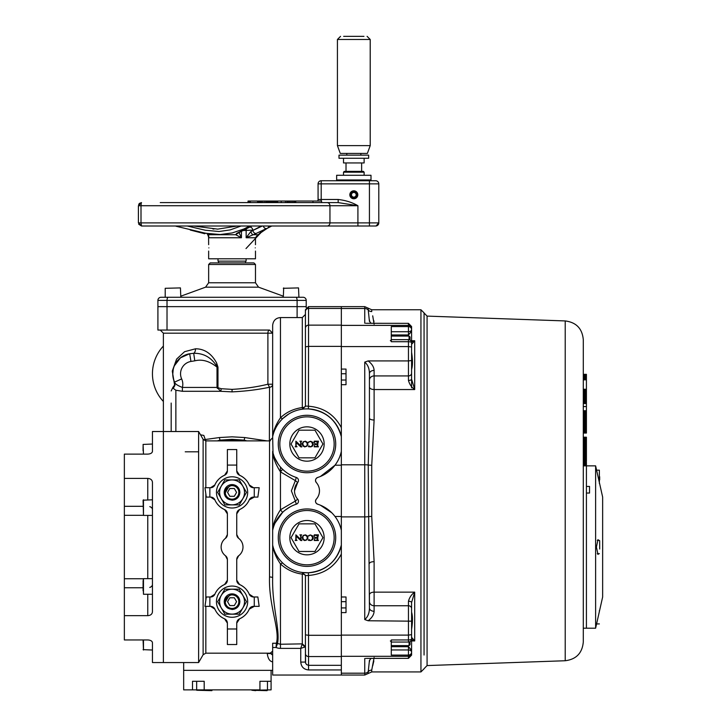 <?xml version="1.0" encoding="UTF-8"?>
<svg xmlns="http://www.w3.org/2000/svg" width="727" height="727" viewBox="0 0 727 727"><rect width="100%" height="100%" fill="white"/><g stroke="black" fill="none" stroke-linecap="round" stroke-linejoin="round"><path stroke-width="1.09" d="M167.019 330.058L167.019 300.396L157.913 300.396A3.126 3.126 0 0 1 161.04 297.27A3.126 3.126 0 0 0 157.913 300.396L157.913 306.64L167.019 306.64L157.913 306.64L157.913 330.058L269.526 330.058A3.126 1.627 -90 0 0 267.899 333.175L267.899 384.219C256.895 386.946 244.944 388.663 232.058 389.372L232.058 391.871C245.535 391.235 258.021 389.69 269.526 387.237A3.126 3.017 180 0 0 272.652 384.219L267.899 384.219L269.526 387.237L269.39 440.889M171.181 403.067L171.181 431.52L171.181 403.067M185.231 451.812L198.616 451.812L185.231 451.812M205.832 606.354L205.832 653.182L203.124 654.745L198.616 662.551L198.616 431.52L163.375 431.52L163.375 333.175L272.652 333.175L269.526 330.058M198.616 662.551L163.375 662.551L163.375 431.52L152.452 431.52L152.452 451.376C152.188 453.012 150.625 453.93 147.772 454.121L124.353 454.121L124.353 639.951L147.772 639.951C150.625 640.142 152.188 641.06 152.452 642.695L152.452 662.551L163.375 662.551L163.375 431.52M200.516 434.81L203.833 435.437L205.259 439.508A3.126 2.79 -10.5 0 0 203.633 439.98M272.652 670.358L183.667 670.358L183.667 689.868L192.501 689.868L192.501 681.281L204.196 681.281L204.196 689.868L259.93 689.868L259.93 681.281L271.089 681.281L271.089 670.358L183.667 670.358L183.667 662.551M267.254 653.182L267.254 653.528C267.954 658.68 269.753 661.452 272.652 661.861M308.548 306.64L305.431 309.766L305.431 311.529A3.126 3.09 0 0 1 308.548 308.43L308.548 306.64L341.336 306.64L341.336 436.645A35.123 35.123 0 0 0 272.652 436.645L273.025 452.957M272.652 384.219L272.652 436.364L272.625 384.556M267.254 653.528L271.498 653.528M205.968 440.889A3.126 1.036 79.9 0 0 205.259 439.508L219.381 437.554L219.936 440.135L232.058 439.326L244.19 440.135L219.936 440.135L217.346 440.889M302.305 643.868L305.431 646.63L302.305 643.868L280.458 644.249L280.458 563.898C286.447 569.541 293.735 572.949 302.305 574.13L302.305 643.868M306.212 307.694L306.212 306.64L297.107 306.64L306.212 306.64L306.212 307.694M272.725 436.282L272.652 436.318C273.443 430.475 276.042 424.295 280.458 417.789C286.429 412.136 293.717 408.728 302.305 407.556L302.305 317.563L305.431 314.446L305.431 315.082L305.431 310.374M272.652 435.364L272.652 325.405C273.179 320.589 275.787 317.972 280.458 317.572L302.305 317.563M302.596 572.522L305.431 575.63L308.548 575.448C323.442 574.275 334.365 567.142 341.336 554.065L341.336 675.038L272.652 675.038L272.652 647.484L276.051 647.484L276.351 643.241A3.126 2.808 -163.7 0 1 277.523 643.513L280.458 644.249L280.458 648.393L300.751 648.393L302.132 644.249L304.895 647.012L305.431 646.63L305.431 640.941M272.652 647.484L272.652 643.241L276.351 643.241C280.277 630.5 268.563 605.6 269.526 576.984A3.126 0.881 180 0 1 272.652 577.865C271.943 606.073 280.34 630.227 277.523 643.513L276.351 643.268M209.858 487.717L209.858 497.086L206.259 497.086A105.388 23.709 90 0 0 205.832 493.76L204.987 487.717L210.603 487.717A4.68 4.68 0 0 0 214.892 484.909A18.729 18.729 0 0 1 224.57 475.231L227.378 470.942A4.68 4.68 0 0 1 224.57 475.231C219.954 477.403 216.728 480.62 214.892 484.909L210.603 487.717M209.858 596.985L206.259 596.985A105.388 23.709 90 0 1 205.832 600.311L204.987 606.354L209.858 606.354L209.858 596.985L210.603 596.985A4.68 4.68 0 0 0 214.892 594.177C216.764 589.87 219.99 586.644 224.57 584.508A18.729 18.729 0 0 0 214.892 594.177L210.603 596.985M210.603 606.354L214.892 609.162A4.68 4.68 0 0 0 210.603 606.354L209.858 606.354M214.892 609.162A18.729 18.729 0 0 0 224.57 618.841A4.68 4.68 0 0 1 227.378 623.13L224.57 618.841M227.378 628.991L236.748 628.991L236.748 644.522L227.378 644.522L227.378 623.13M341.336 635.289L308.548 635.289L308.421 572.767C325.751 570.931 336.719 561.689 341.336 545.032L341.336 465.207L335.002 465.207L320.416 476.467M341.336 554.065L341.336 545.032A35.123 35.123 0 0 1 272.652 545.032L272.652 545.359C273.434 551.211 276.033 557.382 280.458 563.898L282.621 562.962M316.3 499.158C314.955 501.339 315.409 503.02 317.681 504.211A3.126 3.126 0 0 1 316.3 499.158A12.486 12.486 0 0 0 316.3 482.519C314.955 480.338 315.409 478.657 317.681 477.466A35.123 35.123 0 0 0 341.336 451.376L341.336 436.645C336.628 419.97 325.66 410.728 308.421 408.919L308.548 346.388L341.336 346.388M341.336 451.376L341.336 465.207M331.785 512.799L320.416 505.21M341.336 656.545L308.548 656.545L308.548 635.289L305.431 634.853L305.431 575.63A3.126 1.499 0 0 0 302.305 574.13L302.686 572.531L308.421 572.767M341.336 669.949L308.548 669.949C303.822 669.476 301.223 666.85 300.751 662.07L305.431 662.07L305.431 646.63L305.604 663.142L306.603 664.605L308.548 665.314L308.548 656.545A3.126 3.09 0 0 1 305.431 653.455L305.431 634.853M305.431 343.48L305.431 406.057A3.126 1.499 0 0 1 302.305 407.556L302.686 409.147L305.431 406.057L305.431 346.824L308.548 346.388L308.548 325.133L341.336 325.133M305.431 406.057L305.431 359.474L305.431 406.057L308.548 406.229C323.37 407.393 334.302 414.517 341.336 427.612M302.686 409.147L304.568 408.974M305.431 575.63L305.431 622.212L305.431 575.63M305.431 311.529L305.431 346.824M282.621 418.716L280.458 417.789L280.458 317.572M283.021 418.334L288.919 413.89M300.751 662.07L300.751 648.393L304.895 647.012M296.298 504.211L295.353 501.057L280.458 509.791L280.458 471.887L295.353 480.62L291.382 490.843L295.353 501.057L297.679 499.158A3.126 3.126 0 0 1 296.298 504.211A35.123 35.123 0 0 0 272.652 530.31L272.652 451.694C272.979 457.474 275.578 464.199 280.458 471.887L282.621 469.306M280.458 467.016L280.458 509.791L282.621 512.381L275.097 522.949M273.234 527.975L272.652 529.983C272.979 524.212 275.578 517.479 280.458 509.791M274.688 457.81L278.205 464.126M272.652 451.376L272.652 451.376A35.123 35.123 0 0 0 296.298 477.466L295.353 480.62L297.679 482.519L294.499 490.843M296.298 477.466A3.126 3.126 0 0 1 297.679 482.519A12.486 12.486 0 0 0 297.679 499.158M236.748 559.526A4.68 4.68 0 0 1 238.62 555.782L236.748 559.526L236.748 580.21L239.556 584.508A4.68 4.68 0 0 1 236.748 580.21M253.523 596.985A4.68 4.68 0 0 1 249.234 594.177L253.523 596.985L257.867 596.985L259.166 606.354L254.268 606.354L254.268 596.985M254.268 606.354L249.234 609.162A4.68 4.68 0 0 1 253.523 606.354M236.748 623.13A4.68 4.68 0 0 1 239.556 618.841L236.748 623.13L236.748 628.991M227.378 534.545A4.68 4.68 0 0 1 225.506 538.298L227.378 534.545L227.378 513.862L224.57 509.572A4.68 4.68 0 0 1 227.378 513.862M214.892 499.894A4.68 4.68 0 0 0 210.603 497.086L214.892 499.894A18.729 18.729 0 0 0 224.57 509.572C219.99 507.437 216.764 504.211 214.892 499.894M227.378 470.942L227.378 449.559L236.748 449.559L236.748 465.08L227.378 465.08M236.748 465.08L236.748 470.942A4.68 4.68 0 0 0 239.556 475.231L236.748 470.942M239.556 475.231C244.172 477.403 247.398 480.62 249.234 484.909A18.729 18.729 0 0 0 239.556 475.231M249.234 484.909A4.68 4.68 0 0 0 253.523 487.717L249.234 484.909M254.268 487.717L254.268 497.086L257.867 497.086L259.166 487.717L253.523 487.717M253.523 497.086A4.68 4.68 0 0 0 249.234 499.894L254.268 497.086M249.234 499.894C247.362 504.211 244.136 507.437 239.556 509.572A18.729 18.729 0 0 0 249.234 499.894M236.748 513.862A4.68 4.68 0 0 1 239.556 509.572L236.748 513.862L236.748 534.545A4.68 4.68 0 0 0 238.62 538.298L236.748 534.545M225.506 555.782L227.378 559.526A4.68 4.68 0 0 0 225.506 555.782A10.923 10.923 0 0 1 225.506 538.298M227.378 580.21L224.57 584.508A4.68 4.68 0 0 0 227.378 580.21L227.378 559.526M238.62 555.782A10.923 10.923 0 0 0 238.62 538.298M239.556 618.841A18.729 18.729 0 0 0 249.234 609.162C247.398 613.452 244.172 616.678 239.556 618.841M249.234 594.177A18.729 18.729 0 0 0 239.556 584.508C244.136 586.644 247.362 589.87 249.234 594.177M272.652 577.865L272.652 530.31M219.381 437.554L232.058 436.827L244.745 437.554L244.19 440.135L246.78 440.889M272.652 577.329L272.652 545.941M316.3 482.519A3.126 3.126 0 0 1 317.681 477.466M341.336 530.31A35.123 35.123 0 0 0 317.681 504.211M272.87 435.691L272.988 435.219M209.858 497.086L210.603 497.086M272.652 651.128L270.217 653.182L272.652 655.118M280.458 648.393A13.868 12.386 90 0 1 276.051 647.484L277.523 643.522M305.431 314.446L305.431 333.866M297.107 317.563L297.107 306.64L167.019 306.64L297.107 306.64L297.107 300.396A3.126 1.3 -90 0 0 295.807 297.27L303.086 297.27A3.126 3.126 0 0 1 306.212 300.396L306.212 306.64M270.344 440.78A3.126 2.926 0 0 0 269.526 440.68M244.745 437.554L267.009 440.889M232.058 391.871L220.781 391.29L221.272 388.727L217.01 387.446L220.781 391.29L182.395 391.29L175.861 390.245L175.861 431.52M171.181 390.935L172.971 387.255L173.208 388.327L175.861 390.245M174.58 384.856L172.281 371.115L176.616 359.083L184.594 351.686L195.527 348.787C204.505 348.833 211.53 353.558 216.61 362.955L217.973 367.135L217.973 387.764A3.135 0.463 135 0 1 217.328 388.409M232.058 389.372L221.272 388.727M174.38 381.748L173.317 378.54M172.753 374.323L173.208 369.443M174.389 365.754L180.505 357.802L189.665 353.749L193.7 353.304C203.705 353.104 211.484 357.548 217.028 366.617L216.61 362.955M173.208 388.327L174.925 385.446L174.407 381.82M195.527 348.787A4.68 2.49 90 0 1 193.7 353.304L194.8 360.828L190.965 361.446L189.665 353.749A20.292 20.292 0 0 0 174.544 382.12L175.125 383.302M189.665 353.749A20.292 20.292 0 0 0 174.544 382.12L181.659 378.912A12.486 12.486 0 0 1 190.965 361.446M194.8 360.828C202.051 358.974 209.458 361.083 217.01 367.135L217.028 366.617M217.055 366.581L217.019 364.8M174.544 382.12C174.807 383.729 177.424 385.51 182.395 387.446L182.395 391.29M181.659 378.912A12.659 12.386 85 0 1 182.395 387.446L217.01 387.446L217.01 367.135L217.973 367.135M583.29 463.971L586.416 463.971L586.416 462.272L583.29 462.272L586.416 462.29M583.29 464.907L586.416 464.907L586.416 463.971M583.29 547.04L583.29 465.862L586.416 465.862L586.416 628.21L586.416 493.042L589.533 493.042L589.533 486.427L586.416 486.427L586.416 464.907M586.416 463.363L583.29 463.363L586.416 463.653M586.416 465.298L583.29 465.298L586.416 465.007M583.29 465.634L586.416 465.634M583.29 462.345L586.416 462.345M583.29 462.427L586.416 462.427M583.29 462.545L586.416 462.545M583.29 462.699L586.416 462.699M583.29 462.89L586.416 462.89M583.29 463.108L586.416 463.108M583.29 438.59L586.416 438.59L586.416 437.2L583.29 437.2M583.29 439.499L586.416 439.499L586.416 438.59M586.416 461.472L583.29 461.472L586.416 461.445L586.416 439.499M583.29 438.336L586.416 438.336M583.29 439.717L586.416 439.717M583.29 440.008L586.416 440.008M583.29 440.344L586.416 440.344M583.29 440.735L586.416 440.735M583.29 441.162L586.416 441.162M583.29 441.662L586.416 441.662M583.29 442.189L586.416 442.189M583.29 442.734L586.416 442.734M583.29 443.306L586.416 443.306M586.416 444.533L583.29 444.533L583.29 443.906L586.416 443.906M583.29 445.178L586.416 445.178M583.29 445.851L586.416 445.851M583.29 446.551L586.416 446.551M583.29 446.905L586.416 446.905M583.29 446.987L586.416 446.987M583.29 447.223L586.416 447.223M586.416 448.096L583.29 448.096L583.29 447.632L586.416 447.632M583.29 448.623L586.416 448.623M583.29 449.204L586.416 449.204M583.29 449.84L586.416 449.84M583.29 450.549L586.416 450.549M583.29 451.303L586.416 451.303M583.29 452.13L586.416 452.13M586.416 453.421L583.29 453.421L583.29 452.776L586.416 452.776M586.416 454.666L583.29 454.666L583.29 454.048L586.416 454.048M583.29 455.266L586.416 455.266M583.29 455.847L586.416 455.847M583.29 456.429L586.416 456.429M583.29 456.983L586.416 456.983M583.29 457.537L586.416 457.537M583.29 458.074L586.416 458.074M583.29 458.564L586.416 458.564M583.29 459.028L586.416 459.028M583.29 459.446L586.416 459.446M583.29 459.827L586.416 459.827M583.29 460.164L586.416 460.164M583.29 460.464L586.416 460.464M583.29 460.727L586.416 460.727M583.29 460.954L586.416 460.954M583.29 461.136L586.416 461.136M583.29 461.272L586.416 461.272M583.29 461.381L586.416 461.381M583.29 437.227L586.416 437.227M583.29 437.272L586.416 437.272M583.29 437.354L586.416 437.354M583.29 437.454L586.416 437.454M583.29 437.581L586.416 437.581M583.29 437.727L586.416 437.727M583.29 437.908L586.416 437.908M583.29 438.108L586.416 438.108M583.29 433.056L586.416 433.056L586.416 411.328L583.29 411.328L583.29 410.8L586.416 410.8L586.416 374.332L583.29 374.332M586.416 411.328L586.416 410.8M583.29 411.864L586.416 411.864M583.29 412.418L586.416 412.418M583.29 412.981L586.416 412.981M583.29 413.554L586.416 413.554M586.416 414.726L583.29 414.726L583.29 414.136L586.416 414.136M586.416 415.935L583.29 415.935L583.29 415.326L586.416 415.326M583.29 416.562L586.416 416.562M583.29 417.198L586.416 417.198M586.416 419.161L583.29 419.161L583.29 417.843L586.416 417.843M583.29 418.498L586.416 418.498M583.29 419.842L586.416 419.842M586.416 421.187L583.29 421.187L583.29 420.515L586.416 420.515M586.416 425.022L583.29 425.022L583.29 421.851L586.416 421.851M583.29 422.505L586.416 422.505M583.29 423.141L586.416 423.141M583.29 423.777L586.416 423.777M583.29 424.404L586.416 424.404M586.416 426.24L583.29 426.24L583.29 425.64L586.416 425.64M583.29 426.831L586.416 426.831M583.29 427.412L586.416 427.412M586.416 428.557L583.29 428.557L583.29 427.994L586.416 427.994M583.29 429.121L586.416 429.121M583.29 429.657L586.416 429.657M586.416 431.038L583.29 431.038L583.29 430.157L586.416 430.157M583.29 430.62L586.416 430.62M583.29 431.42L586.416 431.42M583.29 431.765L586.416 431.765M583.29 432.065L586.416 432.065M583.29 432.329L586.416 432.329M583.29 432.547L586.416 432.547M583.29 432.729L586.416 432.729M586.416 432.974L583.29 432.974L586.416 432.865M583.29 433.038L586.416 433.038M583.29 374.741L586.416 374.741M586.416 403.549L583.29 403.53L586.416 403.549M583.29 375.359L586.416 375.359M583.29 375.977L586.416 375.977M583.29 376.604L586.416 376.604M583.29 377.24L586.416 377.24M583.29 377.876L586.416 377.876M583.29 378.531L586.416 378.531M583.29 379.176L586.416 379.176M583.29 379.839L586.416 379.839M586.416 392.307L583.29 392.307L583.29 389.263L586.416 389.263M583.29 390.045L586.416 390.045M583.29 390.808L586.416 390.808M583.29 391.562L586.416 391.562M586.416 395.833L583.29 395.833L583.29 393.034L586.416 393.034M583.29 393.752L586.416 393.752M583.29 394.461L586.416 394.461M583.29 395.152L586.416 395.152M583.29 396.497L586.416 396.497M586.416 399.041L583.29 399.041L583.29 397.151L586.416 397.151M583.29 397.796L586.416 397.796M583.29 398.423L586.416 398.423M586.416 400.686L583.29 400.686L583.29 399.65L586.416 399.65M583.29 400.241L586.416 400.241M586.416 401.495L583.29 401.495L586.416 401.104M586.416 402.167L583.29 402.167L586.416 401.849M583.29 402.449L586.416 402.449M583.29 402.703L586.416 402.703M583.29 402.922L586.416 402.922M583.29 403.112L586.416 403.112M583.29 403.267L586.416 403.267M586.416 403.476L583.29 403.476L586.416 403.385M583.29 406.566L586.416 406.566M583.29 410.737L586.416 410.737M565.215 320.934C576.247 322.343 582.272 328.577 583.29 339.654L583.29 642.023C582.272 653.1 576.247 659.344 565.215 660.743L565.215 320.934L427.076 316.109L424.068 312.992M341.336 635.107L408.456 635.107L408.456 639.96L391.29 639.96L391.29 655.1L408.456 655.1L408.456 649.956L391.29 649.956M408.456 645.621L408.456 649.956A3.126 2.208 -0 0 1 411.582 652.164L411.582 650.302L408.456 646.703L391.29 646.703M341.336 325.378L408.456 325.378A3.126 3.09 0 0 1 411.582 328.468L411.582 331.376L408.456 334.974L391.29 334.974M411.582 328.468L411.582 326.541L408.456 323.333L408.456 326.577L391.29 326.577L391.29 341.717L408.456 341.717L408.456 339.645L391.29 339.645L391.29 336.056L409.083 336.056L409.083 339.709M411.582 643.104L411.582 655.136L408.456 658.353L366.344 658.389M365.445 658.444L364.745 658.526L364.745 675.038L371.733 671.921L371.733 670.094A4.68 4.635 0 0 0 368.244 671.639L368.244 673.475M411.582 637.052L411.582 621.176L368.135 620.758L364.745 619.558C367.835 616.978 369.398 613.115 369.434 607.981A4.68 3.29 0 0 0 374.114 611.271C373.923 614.715 371.933 617.877 368.135 620.758M411.582 655.136L411.582 652.164A3.126 2.944 -0 0 1 408.456 655.1L408.456 656.299A3.126 3.09 0 0 0 411.582 653.209M411.582 651.092L411.582 629.428C412.745 621.83 412.745 616.087 411.582 612.179M374.114 611.271L374.114 592.141A4.68 2.617 180 0 0 369.434 594.759L369.434 601.565A4.68 4.189 0 0 0 374.114 605.755L408.456 605.755A3.126 2.79 0 0 1 411.582 608.544L411.582 621.176M364.745 362.119C367.835 364.7 369.398 368.562 369.434 373.696A4.68 3.29 180 0 1 374.114 370.406C373.923 366.962 371.933 363.8 368.135 360.928L364.745 362.119L364.745 464.789L341.336 464.789L341.336 516.888L364.745 516.888L364.745 619.558M411.582 369.616L411.582 330.594M341.336 346.57L408.456 346.57L408.456 341.717A3.126 1.045 0 0 1 411.582 342.762L411.582 387.8M411.582 360.51L408.456 360.928L408.456 375.932A3.126 2.79 0 0 0 411.582 373.133L411.582 379.158A3.126 1.29 180 0 1 408.456 380.439L408.456 375.932L374.114 375.932A4.68 4.189 0 0 0 369.434 380.112L369.434 418.17L368.244 465.007L369.434 607.981M411.582 338.573L411.582 326.541M366.344 323.288L408.456 323.333M365.445 323.233L364.745 323.161L364.745 308.493L341.336 308.493L341.336 306.64L364.745 306.64L364.745 308.493A4.68 4.635 180 0 1 368.244 310.038L369.434 321.352M341.336 673.193L364.745 673.193A4.68 4.635 0 0 0 368.244 671.639L369.434 660.334M411.582 608.544L411.582 602.529A3.126 1.29 180 0 0 408.456 601.238C409.51 597.367 411.591 594.332 414.699 592.141L414.699 640.932L411.582 637.315M411.582 640.932L414.699 640.932L411.582 639.596M411.582 602.529L414.699 592.141L374.114 592.141L374.114 561.671A4.68 1.836 0 0 0 369.434 563.507M369.434 373.696L369.434 418.17A4.68 1.836 180 0 0 374.114 420.006L371.733 465.235A4.68 0.663 0 0 1 368.244 465.007A4.68 0.663 0 0 0 364.745 464.789L364.745 516.888A4.68 0.663 180 0 0 368.244 516.67A4.68 0.663 180 0 1 371.733 516.452L374.114 561.671M368.135 360.928L408.456 360.928L408.456 346.57L411.582 347.015M411.582 371.106L411.582 369.498C412.745 365.599 412.745 359.847 411.582 352.259M369.434 386.918A4.68 2.617 180 0 0 374.114 389.545L414.699 389.545L411.582 379.158M411.582 344.362L414.699 340.745L414.699 389.545C411.591 387.346 409.51 384.31 408.456 380.439M411.582 342.09L414.699 340.745L411.582 340.745M372.697 665.85L373.851 660.888M374.114 657.49L371.733 670.094M369.434 661.724L369.434 661.797A4.68 4.307 180 0 1 371.306 658.353M371.306 323.333A4.68 4.307 0 0 1 369.434 319.88M372.697 315.827L374.114 324.187M373.96 321.588L373.851 320.798M424.068 655.027L424.068 312.883L420.942 309.766L371.733 309.766L371.733 311.583A4.68 4.635 180 0 1 368.244 310.038L368.244 308.203L371.733 309.766M341.336 369.08L346.016 369.08L346.016 384.692L341.336 384.692L341.336 436.645M341.336 596.985L346.016 596.985L346.016 612.597L341.336 612.597M212.884 262.929L253.914 262.929L255.477 264.492L208.649 264.492L210.212 262.929L212.884 262.929M157.913 300.396A3.126 3.126 0 0 1 161.04 297.27L295.807 297.27M124.353 615.669L147.772 615.669C150.625 615.442 152.188 614.151 152.452 611.789L152.452 482.283C152.188 479.92 150.625 478.63 147.772 478.402L124.353 478.402M271.089 670.358L271.089 689.868L251.851 690.259L255.759 690.65M204.196 681.281L196.663 681.281L196.663 690.259L211.884 690.65L212.275 689.868L192.501 689.868M287.12 202.597L287.12 201.034L295.762 201.034L295.762 202.597M286.711 202.597L287.12 201.034M287.465 202.597L287.465 201.034M289.61 201.034L289.61 202.597L288.374 202.597L288.374 201.034M290.973 202.597L290.973 201.034M292.381 202.597L292.381 201.034M293.763 202.597L293.763 201.034M295.035 201.034L295.035 202.597L294.508 202.597L294.508 201.034M295.48 202.597L295.48 201.034M267.527 202.597L267.527 201.034L286.711 201.034M285.438 202.597L285.438 201.034M277.514 201.034L277.514 202.597L281.222 202.597L281.222 201.034M277.641 202.597L277.641 201.034M267.6 202.597L267.6 201.034M267.872 202.597L267.872 201.034M268.308 202.597L268.308 201.034M268.872 202.597L268.872 201.034M269.553 202.597L269.553 201.034M270.299 202.597L270.299 201.034M272.089 201.034L272.089 202.597L271.162 202.597L271.162 201.034M273.098 202.597L273.098 201.034M274.17 202.597L274.17 201.034M275.188 202.597L275.188 201.034M276.705 201.034L276.705 202.597L276.033 202.597L276.033 201.034M276.705 202.597L277.205 202.597L277.205 201.034M258.394 202.597L258.394 201.034L267.527 201.034M258.467 202.597L258.467 201.034M258.966 202.597L258.966 201.034M259.784 202.597L259.784 201.034M259.839 202.597L259.839 201.034M260.448 202.597L260.448 201.034M261.42 202.597L261.42 201.034M262.711 202.597L262.711 201.034M264.264 202.597L264.264 201.034M265.7 202.597L265.7 201.034M266.682 202.597L266.682 201.034M267.163 202.597L267.163 201.034M248.052 202.597L248.052 201.034L257.549 201.034L257.549 202.597M248.325 202.597L248.325 201.034M250.297 202.597L250.297 201.034M249.597 202.597L249.597 201.034M250.033 201.034L250.033 202.597L249.852 201.034M258.058 202.597L258.394 201.034M258.249 202.597L258.249 201.034M267.309 202.597L267.309 201.034M267.445 202.597L267.445 201.034M312.973 201.034L321.561 201.034L321.561 202.597L312.973 202.597L312.973 201.034L295.762 201.034M160.258 202.597L338.173 202.597L338.173 199.48L321.198 199.48L321.198 201.034M139.493 203.351L141.52 202.597L138.403 205.723L138.403 222.889L141.52 226.015L138.693 224.216M141.52 226.015L141.002 222.889L141.52 226.015L357.911 226.015L357.911 205.723L338.173 202.597M141.32 202.715L141.002 205.723L138.403 205.723M138.693 204.396L139.484 203.36M370.216 180.741L370.997 179.96L336.646 179.96L337.428 180.741L324.315 180.741L369.434 180.741L321.198 180.741A3.126 3.126 0 0 0 318.072 183.867A3.126 3.126 0 0 1 321.198 180.741L324.315 180.741L321.198 180.741L321.198 183.867L318.072 183.867L318.072 199.48A3.126 3.126 90 0 1 317.654 201.034A3.126 3.126 0 0 0 318.072 199.48A3.126 3.126 0 0 1 317.654 201.034M324.315 180.741L346.016 180.741M318.072 199.48L321.198 199.48L321.198 183.867L369.434 183.867L369.434 180.741L375.677 180.741A3.126 3.126 0 0 1 378.794 183.867A3.126 3.126 0 0 0 375.677 180.741M378.794 222.889L378.794 183.867L369.434 183.867L369.434 222.889L378.794 222.889A3.126 3.126 0 0 1 375.677 226.015L369.434 226.015L375.677 226.015A3.126 3.126 0 0 0 378.794 222.889L376.05 225.988M138.403 222.889L369.434 222.889L369.434 226.015L357.911 226.015M208.649 251.069L208.649 258.794L255.477 258.794L255.477 251.069M357.802 194.791A3.98 3.98 0 0 1 351.832 198.244A3.98 3.98 0 0 1 351.832 191.346A3.98 3.98 0 0 1 357.802 194.791M213.047 226.015L219.936 226.015M193.627 226.015L217.7 229.132L237.22 226.015M212.857 228.96L214.029 229.032M243.063 230.55L252.896 230.095A3.126 2.526 64 0 0 249.761 227.078L249.643 227.133M249.761 227.078L251.96 226.015M217.782 234.539L208.822 233.758M207.022 233.485L196.354 231.35M176.016 226.233L205.659 233.258L220.281 234.53L232.24 232.931L244.045 228.932L249.652 226.015M241.046 226.015L230.132 229.914L219.018 231.513L205.323 230.241L187.312 226.015M239.029 232.613L241.446 237.747L208.794 237.747L207.768 234.594M238.374 232.94L235.702 234.73L241.446 237.747L241.446 231.386M237.883 233.185L237.956 233.149A3.126 2.626 -116.5 0 1 236.684 233.376L235.702 234.73L208.186 234.73L208.794 237.747L208.794 236.293M251.06 226.015L236.684 233.376M255.477 244.672L255.477 237.747L257.794 234.73L252.469 234.73L250.688 231.713L252.896 230.441A3.126 2.535 -114.9 0 0 256.158 233.458L266.373 228.578A3.126 2.526 -115.7 0 1 263.283 226.015M250.688 231.713L246.153 237.747L256.158 233.458M260.657 232.431L258.476 234.548L266.373 228.578A3.126 2.699 -119.4 0 0 267.336 228.287A3.126 3.126 0 0 0 268.89 226.015M190.256 230.032L203.605 233.431M255.259 247.871C255.495 243.736 255.495 243.736 255.259 247.871C255.495 251.996 255.495 251.996 255.259 247.871M208.867 247.871C208.631 251.996 208.631 251.996 208.867 247.871C208.631 243.736 208.631 243.736 208.867 247.871M357.248 195.09L356.157 195A2.345 2.345 0 0 1 352.595 196.79A2.345 2.345 0 0 1 352.595 192.8A2.345 2.345 0 0 1 356.157 194.591L357.711 194.454A3.899 3.899 0 0 0 351.777 191.474A3.899 3.899 0 0 0 351.777 198.117A3.899 3.899 0 0 0 357.711 195.136L357.248 195.09A3.444 3.444 0 0 1 352.013 197.726A3.444 3.444 0 0 1 352.013 191.864A3.444 3.444 0 0 1 357.248 194.491M346.016 153.424L361.628 153.424M364.127 158.268L364.127 162.948L343.517 162.948L343.517 158.268M368.653 158.268L338.991 158.268L338.991 155.142L368.653 155.142L368.653 158.268M336.646 179.96L336.646 175.28L370.997 175.28L370.997 179.96M343.517 175.28L343.517 172.163L364.127 172.163L364.127 175.28M343.517 172.163L344.298 171.381L363.346 171.381L364.127 172.163M343.671 36.35L363.973 36.35M370.216 145.618L337.428 145.618L340.272 153.424L367.371 153.424L370.216 145.618L370.216 39.476L367.09 36.35M163.375 401.468A40.585 40.585 0 0 1 163.375 346.061M218.009 258.794L218.009 261.138L246.108 261.138L246.108 258.794M596.413 469.378L595.622 465.862L595.622 628.21L602.647 596.985L602.647 497.086L596.413 469.378L596.576 470.16L599.366 470.16L599.366 482.673M599.539 483.373L599.748 484.209M598.757 553.674L597.994 554.447L596.413 547.04L597.994 539.625L598.757 540.406M599.684 545.05L599.684 549.021M589.533 493.042L589.533 486.427M299.015 457.828L314.964 457.828L322.942 444.006L314.964 430.193L299.015 430.193L291.036 444.006L299.015 457.828M289.819 444.006A17.175 17.175 0 0 0 315.573 458.882A17.175 17.175 0 0 0 315.573 429.139A17.175 17.175 0 0 0 289.819 444.006M278.268 444.006A28.726 28.726 0 0 0 321.352 468.888A28.726 28.726 0 0 0 321.352 419.134A28.726 28.726 0 0 0 278.268 444.006A28.726 28.726 0 0 0 321.352 468.888A28.726 28.726 0 0 0 321.352 419.134A28.726 28.726 0 0 0 278.268 444.006M313.882 442.416L314.318 441.18L318.462 441.18L317.763 443.897L317.808 446.233L318.453 446.823L314.228 446.823L314.4 445.678L314.846 446.551L317.145 446.56L317.208 444.188L314.673 444.706L314.673 443.206L315.118 443.888L317.208 443.961L317.208 442.052L315.436 441.471L313.882 442.416M308.63 441.943L310.683 441.28L312.628 442.207L313.337 444.415L312.483 446.133L310.838 446.869L308.493 446.705L308.848 445.769L309.666 446.569L311.42 446.569L312.719 444.451L311.547 441.843L309.738 441.507L308.566 442.507L308.63 441.943M307.948 444.351L306.958 446.178L304.722 446.905L302.841 445.942L302.159 443.761L303.332 441.743L305.458 441.198L307.403 442.352L307.948 444.351M301.787 446.914L300.705 446.823L296.143 442.47L296.171 446.214L297.025 446.741L295.171 446.823L295.825 446.096L295.88 441.18L300.733 445.824L300.687 442.007L299.869 441.18L301.678 441.198L301.06 441.798L300.987 445.76L301.787 446.914M307.33 444.07L306.667 442.434L305.285 441.507L303.804 441.689L302.805 443.152L303.186 445.36L304.767 446.596L306.721 446.042L307.33 444.07M299.015 551.484L314.964 551.484L322.942 537.671L314.964 523.858L299.015 523.858L291.036 537.671L299.015 551.484M289.819 537.671A17.175 17.175 0 0 0 315.573 552.538A17.175 17.175 0 0 0 315.573 522.804A17.175 17.175 0 0 0 289.819 537.671M278.268 537.671A28.726 28.726 0 0 0 321.352 562.544A28.726 28.726 0 0 0 321.352 512.799A28.726 28.726 0 0 0 278.268 537.671A28.726 28.726 0 0 0 321.352 562.544A28.726 28.726 0 0 0 321.352 512.799A28.726 28.726 0 0 0 278.268 537.671M313.882 536.081L314.318 534.845L318.462 534.845L317.763 537.553L317.808 539.888L318.453 540.488L314.228 540.488L314.4 539.343L314.846 540.216L317.145 540.225L317.208 537.853L314.673 538.371L314.673 536.871L315.118 537.553L317.208 537.616L317.208 535.708L315.191 535.154L313.882 536.081M308.63 535.608L310.411 534.927L312.628 535.863L313.337 538.071L312.483 539.788L310.838 540.524L308.493 540.37L308.848 539.425L309.966 540.325L311.674 540.088L312.728 537.798L311.274 535.354L309.738 535.172L308.566 536.163L308.63 535.608M307.948 538.016L306.958 539.843L304.722 540.561L302.841 539.598L302.159 537.426L303.332 535.399L305.458 534.854L307.23 535.79L307.948 538.016M301.787 540.579L300.705 540.488L296.143 536.126L296.171 539.87L297.025 540.397L295.171 540.488L295.825 539.761L295.88 534.845L300.733 539.489L300.687 535.663L299.869 534.845L301.678 534.863L301.06 535.463L300.987 539.416L301.787 540.579M307.33 537.735L306.667 536.099L305.285 535.172L303.586 535.49L302.805 536.808L303.186 539.016L304.767 540.252L306.721 539.707L307.33 537.735M229.814 496.305L234.312 496.305L236.566 492.397L234.312 488.499L229.814 488.499L227.56 492.397L229.814 496.305M225.197 496.114L227.469 498.713L232.058 500.203C236.793 499.749 239.401 497.15 239.865 492.397C239.656 488.689 237.802 486.19 234.294 484.918A7.806 7.806 0 0 0 225.197 496.114C226.788 498.649 229.069 499.931 232.058 499.949C236.529 499.394 238.929 496.877 239.247 492.397C238.71 488.153 236.32 485.881 232.058 485.591L230.968 485.718A6.725 6.507 18.5 0 0 228.796 486.736L225.524 492.397M235.93 485.618L232.058 484.854L226.824 488.108A6.77 6.77 0 0 0 229.405 498.631A6.77 6.77 0 0 0 238.783 493.215A6.77 6.77 0 0 0 230.968 485.718M238.374 487.817L236.611 486.063M239.465 494.869L238.229 497.186L235.484 499.413M234.358 499.858L232.058 500.203M239.465 489.934L239.165 489.153M238.302 487.717L237.238 486.563M236.511 485.99L235.484 485.391M234.294 484.918L232.058 484.6M226.824 488.108L228.796 486.736M242.991 498.377A12.459 12.459 0 0 0 231.768 479.947A12.459 12.459 0 0 0 221.426 498.886A12.459 12.459 0 0 0 242.991 498.377M224.852 504.892L239.274 504.892L246.48 492.397L239.274 479.911L224.852 479.911L221.099 486.408L217.646 492.397L224.852 504.892M232.058 476.794A15.612 15.612 0 0 0 218.545 500.203A15.612 15.612 0 0 0 245.581 500.203A15.612 15.612 0 0 0 232.058 476.794M229.814 605.573L234.312 605.573L236.566 601.674L234.312 597.767L229.814 597.767L227.56 601.674L229.814 605.573M225.197 605.391L227.469 607.981L232.058 609.48C236.793 609.017 239.401 606.418 239.865 601.674C239.656 597.957 237.802 595.468 234.294 594.195A7.806 7.806 0 0 0 225.197 605.382C226.788 607.926 229.069 609.199 232.058 609.226C236.529 608.672 238.929 606.154 239.247 601.674C238.71 597.43 236.32 595.159 232.058 594.868L230.968 594.995A6.725 6.507 18.5 0 0 228.796 596.013L225.524 601.674M235.93 594.895L232.058 594.123L226.824 597.376A6.77 6.77 0 0 0 229.405 607.899A6.77 6.77 0 0 0 238.783 602.483A6.77 6.77 0 0 0 230.968 594.995M238.374 597.085L236.611 595.331M239.465 604.146L238.229 606.463L235.484 608.681M234.358 609.135L232.058 609.48M239.465 599.202L239.165 598.43M238.302 596.985L237.238 595.831M236.511 595.259L235.484 594.659M234.294 594.195L232.058 593.868M226.824 597.376L228.796 596.013M242.991 607.645A12.459 12.459 0 0 0 231.768 589.215A12.459 12.459 0 0 0 221.426 608.154A12.459 12.459 0 0 0 242.991 607.645M224.852 614.161L239.274 614.161L243.027 607.663L246.48 601.674L239.274 589.188L224.852 589.188L221.099 595.686L217.646 601.674L224.852 614.161M232.058 586.062A15.612 15.612 0 0 0 218.545 609.48A15.612 15.612 0 0 0 245.581 609.48A15.612 15.612 0 0 0 232.058 586.062M152.452 499.803L143.083 500.194L143.473 515.416L143.473 499.803M143.083 450.767L143.083 446.605M143.083 640.051L143.473 650.029L143.473 639.951M143.083 587.689L143.083 590.76M143.083 583.363L143.083 587.543M143.083 581.218L143.473 578.656L143.473 594.268L143.083 581.218M251.851 690.259L267.073 690.65M267.463 690.259L267.463 681.281L259.93 681.281M599.366 610.644L599.366 611.398M599.684 545.205L599.684 540.715M599.684 548.776L599.684 545.295M599.684 476.739L599.684 479.856M599.366 470.16L599.366 483.428M408.456 642.041A3.126 3.126 0 0 0 411.582 638.915A3.126 1.045 -0 0 1 408.456 639.96L408.456 642.041L391.29 642.041L391.29 645.621L409.083 645.621L410.019 644.685L410.019 641.614M409.083 336.056L410.019 336.992L410.019 340.063M165.211 297.27L165.211 288.301L165.211 297.27L180.823 297.27L180.432 287.91L165.211 288.301L180.432 287.91M283.694 287.91L283.303 297.27L298.915 297.27L298.524 287.91L283.303 288.301L298.524 287.91M141.002 222.889L141.002 205.723L357.911 205.723C352.159 202.388 345.579 200.307 338.173 199.48M203.124 654.745L203.124 439.326L198.616 431.52M341.336 665.314L308.548 665.314L308.548 669.949M341.336 308.43L308.548 308.43L308.548 325.133A3.126 3.09 0 0 0 305.431 328.222M335.002 516.479L341.336 516.479M269.526 576.984L269.526 440.889L272.652 437.763M205.832 493.76L205.832 600.311M203.124 439.326L205.832 440.889L205.832 487.717M391.29 331.73L408.456 331.73A3.126 2.208 -0 0 0 411.582 329.522A3.126 2.944 0 0 0 408.456 326.577L408.456 336.056M341.336 656.299L408.456 656.299L408.456 658.353M408.456 601.238L408.456 635.107L411.582 634.662M374.114 370.406L374.114 420.006M371.733 465.235L371.733 516.452M371.733 671.921L420.942 671.921L420.942 309.766M565.215 660.743L427.076 665.568L427.076 316.109M341.336 380.012L346.016 380.012M341.336 373.76L346.016 373.76M341.336 601.674L346.016 601.674M341.336 607.917L346.016 607.917M205.568 287.174L208.649 282.776L255.477 282.776L258.558 287.174L205.568 287.174L180.823 296.18M168.319 297.27A3.126 1.3 -90 0 0 167.019 300.396L306.212 300.396M143.083 587.761L124.353 587.761M147.772 615.669L147.772 594.268M143.21 578.756L124.353 578.756M143.21 515.316L124.353 515.316M147.772 578.656L147.772 515.416M124.353 506.31L143.083 506.31M147.772 478.402L147.772 499.803M152.452 509.618A4.68 3.308 0 0 0 149.78 506.628M152.452 584.453A4.68 3.308 0 0 1 149.78 587.443M327.15 226.015A3.126 2.799 90 0 0 329.949 222.889L329.949 205.723A3.126 2.799 -90 0 0 327.15 202.597M255.477 237.747L246.153 237.747L246.153 230.55A3.126 1.881 90 0 1 246.489 228.778M262.247 226.015L252.896 230.441L261.257 226.015M337.428 145.618L337.428 39.476L370.216 39.476M279.831 444.006A27.163 27.163 0 0 0 320.571 467.534A27.163 27.163 0 0 0 320.571 420.488A27.163 27.163 0 0 0 279.831 444.006M279.831 537.671A27.163 27.163 0 0 0 320.571 561.189A27.163 27.163 0 0 0 320.571 514.143A27.163 27.163 0 0 0 279.831 537.671M239.865 492.397L239.247 492.397M239.865 601.674L239.247 601.674M143.473 454.121L143.083 444.433L152.452 444.043M409.083 641.977L409.083 645.621M163.375 333.175L160.258 330.058M282.685 469.369L284.611 471.078M288.483 473.859L290.173 474.84M284.993 510.29L290.073 506.892M205.832 653.182L270.217 653.182M205.832 440.889L269.526 440.889M172.971 387.255C174.716 385.383 175.18 383.547 174.38 381.739L174.435 381.884M411.582 342.762A3.126 3.126 0 0 0 408.456 339.645M341.336 675.038L364.745 675.038M364.745 306.64L368.244 308.203M420.942 671.921L424.068 668.795M427.076 665.568L424.068 668.686M583.29 628.21L595.622 628.21M258.558 287.174L283.303 296.18M255.477 282.776L255.477 264.492M208.649 282.776L208.649 264.492M251.769 226.015L237.956 233.149M257.794 234.73L259.884 233.721C261.902 232.622 255.177 236.366 267.336 228.287L271.744 226.015M267.3 228.305L262.565 231.359M260.039 233.558L245.999 248.57M203.378 233.385L204.787 233.749M208.585 235.412L208.649 244.672M207.967 234.685L207.431 234.512M361.628 171.381L361.628 162.948M346.016 171.381L346.016 162.948M360.846 155.142L360.846 153.742M346.797 155.142L346.797 153.742M337.428 39.476L340.554 36.35M245.562 262.929L245.562 261.138M218.563 262.929L218.563 261.138M595.622 465.862L586.416 465.862M152.452 515.416L143.473 515.416M152.452 650.029L143.083 649.638M152.452 578.656L143.473 578.656M152.452 594.268L143.473 594.268M596.576 623.92L599.366 623.92M597.267 553.674L599.366 553.674M597.267 540.406L599.366 540.406M390.354 640.941L391.29 641.877M390.354 340.736L391.29 339.8"/></g></svg>
